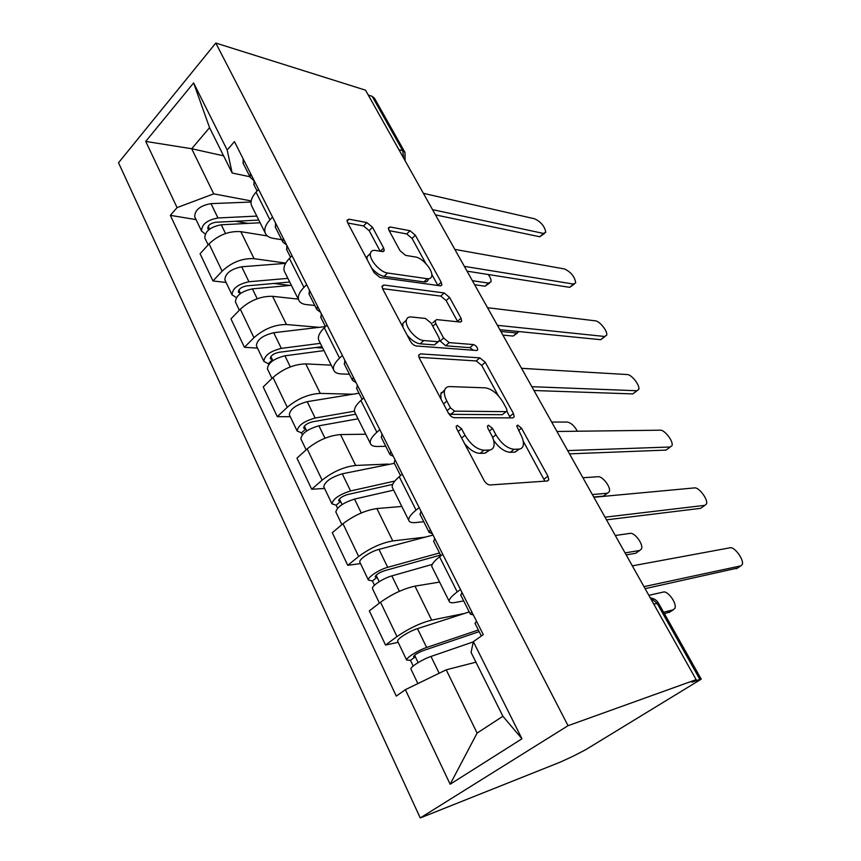 <?xml version="1.0" encoding="UTF-8"?>
<svg xmlns="http://www.w3.org/2000/svg" width="861" height="861" viewBox="0 0 861 861"><rect width="100%" height="100%" fill="white"/><g stroke="black" fill="none" stroke-linecap="round" stroke-linejoin="round"><path stroke-width="1.29" d="M457.352 425.388L456.158 426.346L456.696 428.735L483.968 480.266C485.765 483.247 487.778 484.808 489.995 484.969L547.467 480.987L548.791 479.803L547.919 476.187L521.518 428.197L517.687 425.097L516.708 425.894L520.647 434.396C522.961 438.701 523.832 442.36 523.262 445.341C522.692 447.742 521.196 449.001 518.752 449.13L514.082 449.281C507.473 448.57 501.425 443.738 495.925 434.773L492.503 428.444L488.499 425.237L487.423 426.109L487.972 428.477L491.394 434.837C493.676 439.153 494.515 442.845 493.945 445.901C493.321 448.538 491.663 449.926 488.962 450.066L483.968 450.228C476.94 449.507 470.623 444.502 465.005 435.235L461.528 428.692L457.352 425.388M372.512 227.293L366.861 222.569L349.017 219.2L347.026 220.212L347.607 222.676L374.072 272.657L379.927 277.468L440.272 285.82L441.865 284.873L441.198 282.204L415.357 235.236L410.019 230.726L390.141 226.97L388.376 227.885L388.989 230.35L400.053 250.755L405.574 255.373L415.476 256.998C422.514 257.805 433.309 270.548 431.716 276.177C431.243 278.168 429.779 279.018 427.336 278.716L387.579 273.012C380.153 272.345 368.766 259.226 370.456 253.285C371.005 251.003 372.705 250.056 375.547 250.465L382.413 251.584L384.254 250.573L383.64 248.011L372.512 227.293L369.175 230.64L363.536 225.926L347.79 223.021M215.799 43.05L365.527 90.168L696.151 679.652L568.045 725.694L215.799 43.05L118.517 162.761L420.243 817.95L560.296 762.114L572.726 756.399L585.631 749.737L701.241 679.157L699.842 679.361L657.051 603.238L650.27 597.835M420.459 353.871L418.65 355.141L419.35 358.187L448.333 412.946C450.066 415.82 452.057 417.402 454.307 417.693L512.812 417.886L514.221 416.767L513.425 413.484L485.281 362.33L479.846 357.864L420.459 353.871L418.607 355.539M410.342 341.193L382.671 288.898L382.036 286.164L383.931 285.023L444.201 292.944L449.582 297.443L461.012 318.215L461.711 321.045L460.172 322.036L436.753 319.614L435.085 320.701L435.774 323.564L443.587 338.007L449.216 342.613L473.432 344.572C476.004 345.519 477.446 347.263 477.737 349.77L476.693 350.492L416.261 345.971C413.98 345.541 412.01 343.948 410.342 341.193M368.304 95.119L372.156 96.314L374.481 98.219L404.713 151.966M696.151 679.652L691.91 682.224L699.842 679.361M568.045 725.694L420.243 817.95M463.659 600.892L455.749 602.388C451.788 603.109 449.593 602.754 449.184 601.301C448.904 599.299 451.584 596.167 457.223 591.916L460.506 589.484M439.584 582.079L414.991 586.137C403.54 588.676 392.056 594.036 380.54 602.226L396.986 636.58C408.706 628.487 420.265 622.998 431.673 620.103L464.316 613.495M396.986 636.58L385.545 645.061L398.159 642.328M442.758 554.333L439.551 556.798C434.03 561.135 431.469 564.396 431.845 566.592L432.19 567.27M380.54 602.226L369.337 610.847L385.545 645.061M423.773 521.734L415.723 522.552C411.698 522.928 409.384 522.229 408.792 520.431C408.275 517.978 410.697 514.534 416.057 510.11L419.167 507.592M360.511 563.578L347.747 565.311L358.66 556.497C369.896 548.177 381.262 542.99 392.777 540.934L425.312 537.113M402.291 474.153L399.246 476.714C393.994 481.202 391.68 484.765 392.293 487.391L392.702 488.219M401.807 506.451L376.87 508.56C365.322 510.293 354.032 515.362 342.99 523.746L332.292 532.69L347.747 565.311M385.76 446.278L377.592 446.482C373.513 446.547 371.08 445.524 370.327 443.415C369.584 440.563 371.769 436.85 376.87 432.265L379.841 429.671M324.597 488.456L311.704 489.252L322.122 480.147C332.906 471.656 344.099 466.748 355.679 465.446L388.268 464.068M363.772 397.836L360.867 400.462C355.862 405.1 353.774 408.921 354.603 411.935L355.087 412.903M365.742 434.235L340.504 434.557C328.891 435.558 317.784 440.348 307.173 448.915L296.959 458.138L311.704 489.252M349.469 374.277L341.214 373.911C337.081 373.696 334.563 372.393 333.659 369.993C332.723 366.786 334.681 362.815 339.546 358.111L342.377 355.442M290.297 416.713L277.296 416.67L287.262 407.296C297.626 398.643 308.636 394.004 320.281 393.391L352.956 394.209M327.062 325.081L324.285 327.783C319.517 332.54 317.644 336.597 318.645 339.955L319.194 341.053M331.248 365.182L305.773 363.88C294.118 364.225 283.183 368.756 272.98 377.473L263.208 386.933L277.296 416.67M314.814 305.483L306.473 304.611C302.308 304.137 299.703 302.577 298.659 299.919C297.54 296.378 299.305 292.202 303.944 287.37L306.656 284.647M257.504 348.124L244.427 347.295L253.952 337.706C263.929 328.913 274.756 324.522 286.444 324.532L319.216 327.331M292.03 255.674L289.371 258.418C284.83 263.294 283.14 267.556 284.324 271.226L284.926 272.442M298.25 299.111L272.582 296.313C260.883 296.055 250.12 300.349 240.305 309.196L230.952 318.871L244.427 347.295M281.665 239.702L273.271 238.368C269.062 237.658 266.383 235.86 265.22 232.976C263.94 229.134 265.522 224.753 269.945 219.835L272.539 217.058M226.12 282.473L212.979 280.955L222.106 271.161C231.706 262.25 242.371 258.085 254.081 258.677L285.755 263.1M258.569 189.366L256.029 192.164C251.681 197.126 250.174 201.582 251.509 205.542L252.165 206.855M267.362 235.936L240.811 231.663C229.091 230.845 218.5 234.913 209.051 243.878L200.086 253.737L212.979 280.955M475.95 662.184L446.213 669.815L477.112 733.088L502.899 716.266L471.064 652.39L473.346 641.671L483.29 634.643L234.461 141.613L227.175 149.997L232.158 173.018L209.557 127.686L191.702 148.738L213.732 193.854L251.186 200.925M473.346 641.671L521.96 738.781L450.152 784.242L405.37 689.672L446.213 669.815M213.732 193.854L177.075 207.609L170.338 215.358L396.275 696.097L405.37 689.672M177.075 207.609L145.735 141.419L193.607 82.925L227.175 149.997M223.591 155.83L191.702 148.738L145.735 141.419M249.938 176.742L232.158 173.018M196.05 219.598L170.338 215.358M521.96 738.781L502.899 716.266M450.152 784.242L477.112 733.088M209.557 127.686L193.607 82.925M464.574 443.619C469.88 449.926 475.057 453.177 480.104 453.36L483.968 450.228M489.812 449.991L485.109 453.187L480.104 453.36M493.622 440.358C499.068 447.935 504.621 451.917 510.272 452.316L514.082 449.281M519.28 449.087L514.953 452.154L510.272 452.316M544.884 481.17L523.187 441.026M498.347 395.726L481.719 365.408L476.284 360.953L418.941 357.304M510.336 417.876L506.871 411.267M450.454 407.834L454.608 411.138L506.031 411.655L507.032 410.869L506.483 408.588L502.975 402.195C497.744 393.681 491.846 388.903 485.313 387.837L449.969 386.589C446.988 386.546 445.169 387.913 444.502 390.69C443.964 393.531 444.75 396.986 446.859 401.054L450.454 407.834L447.128 410.665M448.549 413.334L450.82 414.345L454.608 411.138M502.329 414.69L506.031 411.655L502.329 414.69L450.82 414.345M444.717 389.904L440.767 393.918L441.069 399.213M382.542 288.65L440.778 296.098L444.201 292.944M457.772 321.788L446.159 300.575L440.778 296.098M432.76 322.821L435.085 320.701M439.659 340.525L445.643 345.788L469.902 347.661L473.432 344.572M473.367 350.244L469.902 347.661M411.214 316.977C408.544 316.762 406.93 317.806 406.37 320.12C404.53 326.556 416.347 340.407 423.806 340.558L437.969 341.699L439.648 340.558L438.949 337.609L431.124 323.101L425.452 318.452L411.214 316.977M406.349 320.26L402.797 323.424L403.045 327.406M407.092 335.047C411.407 340.267 415.777 343.195 420.19 343.819L423.806 340.558M438.378 341.699L434.375 344.917L420.19 343.819M380.196 251.218L369.175 230.64M370.391 253.747L367.034 256.664L367.109 259.505M371.575 267.954C375.719 272.733 379.895 275.531 384.124 276.349L387.579 273.012M428.326 279.351C427.842 281.343 426.378 282.204 423.935 281.913L384.124 276.349M425.872 263.595L412.075 238.432L406.747 233.934L389.161 230.673M437.883 285.486L431.781 274.358M479.168 631.651L423.117 650.647C417.671 652.832 414.485 654.844 413.538 656.685L415.346 656.825L410.471 660.344L406.64 660.064L397.782 641.542M478.339 630.015L426.636 647.483C418.155 650.227 405.746 658.052 406.64 660.064M469.223 611.913L417.488 628.638C408.997 631.253 396.695 639.11 397.653 641.262M418.134 662.604L414.593 655.243M663.605 612.246L673.313 609.771L674.949 608.167C677.069 603.292 667.835 590.56 663.293 592.056L648.871 595.338M473.302 641.875L430.995 656.448C422.525 659.257 410.062 667.071 410.923 669.019L411.041 669.266M670.278 611.751L664.434 613.721M413.194 666.037L410.471 660.344M475.132 623.633L476.391 620.964M737.457 568.088L645.115 588.655M473.335 614.905L470.364 614.173L471.742 611.762M460.839 595.274L461.991 592.443M643.996 586.653L740.89 565.849L742.343 564.342C744.055 559.607 734.39 546.509 730.15 547.768L632.329 565.86M440.574 555.054L384.415 570.757C379.012 572.694 375.934 574.728 375.17 576.859L377.075 577.279L372.426 580.949L368.4 580.077L359.995 562.502M439.508 552.945L387.708 567.334C379.195 569.552 367.227 577.473 368.4 580.077M433.04 535.068L378.98 549.383C370.478 551.481 358.596 559.424 359.823 562.147M379.195 581.681L376.096 575.234M625.064 552.902L639.755 550.459L641.553 548.855C643.511 544.249 634.643 532.292 630.08 533.368L615.292 535.488M432.244 564.407L391.852 575.891C383.349 578.151 371.328 586.061 372.479 588.612L372.63 588.935M637.237 552.192L635.666 553.289L626.184 554.893M374.47 585.222L372.426 580.949M392.659 484.399L347.521 494.569C342.161 496.291 339.18 498.347 338.588 500.736L340.579 501.414L336.124 505.203L331.926 503.793L323.951 487.122M394.822 481.051L350.588 490.942C339.395 494.515 333.175 498.81 331.926 503.793M394.349 463.336L342.258 473.808C331.087 477.295 324.92 481.59 323.747 486.691M342.086 504.546L339.385 498.95M592.346 494.569L607.371 493.224L609.319 491.642C611.149 487.304 602.614 476.036 598.04 476.725L582.919 477.758M393.66 490.124L354.549 499.089C343.345 502.716 337.103 507 335.822 511.94L336.016 512.338M605.315 494.731L603.421 496.119L593.724 497.023M337.566 508.205L336.124 505.203M433.74 541.515L434.708 538.394M701.995 507.355L700.563 508.345L606.521 519.85M432.351 533.702L429.155 532.399L430.296 529.633M420.146 514.523L421.018 511.262M605.035 517.192L704.933 505.321L706.547 503.836C708.129 499.38 698.884 487.078 694.579 487.896L593.853 497.26M400.548 475.627L394.112 462.863L395.059 459.817M667.792 448.818L666.059 450.088L569.508 453.855M393.326 456.373L389.925 454.565L390.851 451.476M381.401 437.636L382.015 433.976M567.679 450.594L670.278 446.999L672.054 445.546C673.528 441.359 664.649 429.768 660.301 430.199L556.959 431.479M355.733 414.206L312.295 421.858C306.979 423.364 304.094 425.442 303.653 428.068L305.72 428.982L301.468 432.879L297.12 430.984L289.533 415.131M354.431 411.192L315.158 418.026C304.051 421.18 298.046 425.495 297.12 430.984M359.015 393.219L307.216 401.667C296.13 404.724 290.157 409.05 289.307 414.647M306.677 430.963L304.353 426.13M577.333 431.221C574.384 425.786 570.972 422.719 567.098 422.041L551.675 422.062M358.036 418.801L318.936 425.808C307.829 429.004 301.791 433.32 300.833 438.755L301.059 439.218M302.34 434.697L301.468 432.879M322.014 346.692L278.641 352.364C273.368 353.688 270.58 355.776 270.279 358.628L272.41 359.747L268.341 363.74L263.853 361.405L256.643 346.316M320.346 343.345L281.31 348.371C270.3 351.116 264.478 355.464 263.853 361.405M325.447 326.588L273.712 332.733C262.723 335.403 256.944 339.751 256.384 345.778M322.692 348.038L315.417 347.553M272.862 360.662L270.871 356.54M537.942 369.304L521.508 368.271M323.962 350.599L284.926 355.808C273.906 358.606 268.062 362.944 267.405 368.831L267.653 369.358M268.697 364.494L268.341 363.74M289.726 282.042L246.45 285.906C241.22 287.057 238.519 289.145 238.346 292.191L240.467 293.493M287.886 278.361L248.947 281.751C238.023 284.141 232.384 288.5 232.029 294.839L236.388 297.551M285.594 263.369L241.672 266.781C230.78 269.095 225.184 273.464 224.872 279.89L225.162 280.482M290.028 285.432L273.733 283.473M500.854 331.442L516.708 332.992L519.097 331.582M291.352 285.303L252.402 288.865C241.478 291.298 235.817 295.657 235.43 301.953L235.699 302.523M517.504 332.981L513.145 336.07L502.91 335.112M356.82 388.849L357.272 384.953M637 390.754L632.792 393.907L533.981 390.517M356.12 382.661L352.547 380.379L353.268 377.01M344.465 364.332L344.841 360.318M441.209 392.584L442.274 392.616M531.84 386.697L636.86 390.743L638.787 389.366C640.164 385.427 631.619 374.46 627.238 374.546L521.551 368.347M321.002 317.774L321.239 313.555M605.079 336.49L600.687 339.697L499.854 329.666M320.604 312.295L316.88 309.605L317.418 305.967M309.207 294.365L309.379 290.039M497.421 325.329L604.626 336.479L606.682 335.166C607.974 331.463 599.73 321.067 595.328 320.83L487.541 307.7M286.799 249.894L286.831 245.385M574.244 284.108L569.691 287.348L467.039 271.161M286.681 245.073L282.817 241.995L283.183 238.142M275.52 227.53L275.498 222.913M464.348 266.361L573.491 284.065L575.697 282.86C574.771 276.736 571.047 272.108 564.515 268.966L454.845 249.41M258.774 220.072L215.627 222.267C210.439 223.257 207.824 225.356 207.77 228.574L208.836 229.693M256.782 216.089L217.962 217.973C207.135 220.029 201.668 224.398 201.549 231.103L205.219 233.998M251.035 202.034L210.999 203.637C200.193 205.618 194.769 209.998 194.704 216.778L195.006 217.413M248.022 223.386L235.451 221.255M472.398 280.708L488.478 283.097L490.985 281.805C491.383 279.933 490.479 277.5 488.241 274.508M260.108 222.751L221.277 224.786C210.439 226.874 204.95 231.254 204.81 237.916L205.112 238.54M489.554 283.086L485.023 286.218L474.648 284.711M254.092 184.997L253.952 180.218M544.453 233.503L539.739 236.764L435.472 214.873M253.823 180.552L250.239 177.355L250.454 173.287M243.308 163.601L243.103 158.725M432.534 209.643L543.409 233.439L545.745 232.341C544.852 226.572 541.182 222.073 534.735 218.834L423.386 193.327M240.305 309.196L253.952 337.706M272.98 377.473L287.262 407.296M307.173 448.915L322.122 480.147M342.99 523.746L358.66 556.497M209.051 243.878L222.106 271.161M240.811 231.663L254.081 258.677M272.582 296.313L286.444 324.532M289.371 258.418L303.944 287.37M305.773 363.88L320.281 393.391M324.285 327.783L339.546 358.111M340.504 434.557L355.679 465.446M360.867 400.462L376.87 432.265M376.87 508.56L392.777 540.934M399.246 476.714L416.057 510.11M414.991 586.137L431.673 620.103M439.551 556.798L457.223 591.916M256.029 192.164L269.945 219.835M653.747 604.035L658.6 603.357L701.188 679.071M398.912 149.685L402.722 150.707L372.156 96.314M403.691 158.209L402.722 150.707L404.982 152.451L405.122 160.759M461.614 438.045L465.005 435.235M485.109 453.187L488.962 450.066M489.339 431.027L492.503 428.444M492.643 437.442L495.925 434.773M514.953 452.154L518.752 449.13M518.559 430.586L521.518 428.197M544.087 479.136L547.919 476.187M458.16 431.512L461.528 428.692M476.284 360.953L479.846 357.864M481.719 365.408L485.281 362.33M509.734 416.498L513.425 413.484M443.544 403.895L446.859 401.054M382.004 286.874L383.931 285.023M446.159 300.575L449.582 297.443M457.535 321.325L461.012 318.215M432.825 326.244L435.774 323.564M440.014 341.204L443.587 338.007M445.643 345.788L449.216 342.613M434.375 344.917L437.969 341.699M380.347 251.251L383.64 248.011M423.935 281.913L427.336 278.716M388.376 228.725L390.141 226.97M406.747 233.934L410.019 230.726M412.075 238.432L415.357 235.236M437.808 285.346L441.198 282.204M347.058 221.202L349.017 219.2M363.536 225.926L366.861 222.569M426.636 647.483L417.488 628.638M439.153 673.248L430.995 656.448M669.083 612.526L673.313 609.771M740.89 565.849L736.349 568.798M387.708 567.334L378.98 549.383M399.353 591.313L391.852 575.891M635.666 553.289L639.755 550.459M350.588 490.942L342.258 473.808M361.276 512.952L354.549 499.089M603.421 496.119L607.371 493.224M704.933 505.321L700.563 508.345M670.278 446.999L666.059 450.088M315.158 418.026L307.216 401.667M324.974 438.227L318.936 425.808M281.31 348.371L273.712 332.733M290.318 366.904L284.926 355.808M240.52 293.461L238.852 289.985M248.947 281.751L241.672 266.781M257.202 298.735L252.402 288.865M513.145 336.07L516.708 332.992M636.86 390.743L632.792 393.907M604.626 336.479L600.687 339.697M573.491 284.065L569.691 287.348M209.567 229.134L208.19 226.26M217.962 217.973L210.999 203.637M225.517 233.525L221.277 224.786M485.023 286.218L488.478 283.097M543.409 233.439L539.739 236.764M251.509 205.542L265.22 232.976M431.845 566.592L449.184 601.301M392.293 487.391L408.792 520.431M354.603 411.935L370.327 443.415M318.645 339.955L333.659 369.993M284.324 271.226L298.659 299.919M650.496 598.234L651.12 598.094C654.414 598.675 656.878 600.375 658.525 603.206M547.219 481.008L548.791 479.803M512.844 417.886L514.221 416.767M440.767 393.918L444.502 390.69M460.592 322.046L461.711 321.045M476.908 350.492L477.737 349.77M402.797 323.424L406.37 320.12M383.22 251.595L384.254 250.573M367.034 256.664L370.456 253.285M440.843 285.82L441.865 284.873M417.886 683.591L410.923 669.019M474.981 623.332L481.364 636.01M460.667 594.94L470.364 614.173M379.4 603.098L372.479 588.612M341.903 524.661L335.822 511.94M433.546 541.117L440.918 555.754M419.931 514.103L429.155 532.399M381.143 437.13L389.925 454.565M306.139 449.851L300.833 438.755M271.99 378.431L267.405 368.831M232.029 294.839L224.872 279.89M239.358 310.175L235.43 301.953M356.54 388.289L362.104 399.343M344.174 363.751L352.547 380.379M320.69 317.16L325.469 326.631M308.884 293.73L316.88 309.605M286.455 249.216L290.501 257.256M275.165 226.82L282.817 241.995M201.549 231.103L194.704 216.778M208.136 244.879L204.81 237.916M253.726 184.265L257.105 190.981M242.931 162.837L250.239 177.355"/></g></svg>
